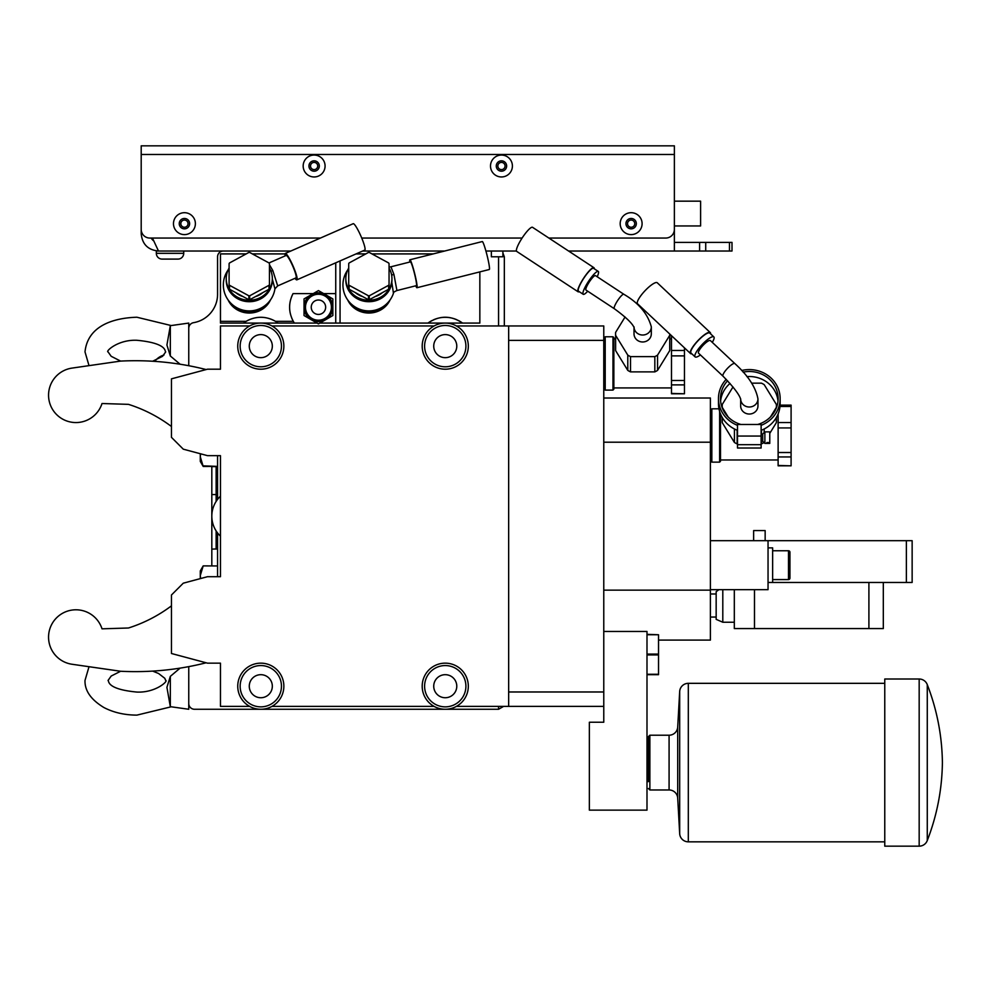 <?xml version="1.0" encoding="UTF-8"?>
<svg xmlns="http://www.w3.org/2000/svg" width="992" height="992" viewBox="0 0 992 992"><rect width="100%" height="100%" fill="white"/><g stroke="black" fill="none" stroke-linecap="round" stroke-linejoin="round"><path stroke-width="1.49" d="M141.199 154.479L674.374 154.479L674.374 201.165L700.6 201.165L700.6 225.953L674.374 225.953L674.374 229.412L674.374 145.836L141.199 145.836L141.199 229.412A8.643 8.643 0 0 0 149.854 238.055L320.428 238.055M142.364 233.74L141.199 233.74L141.199 229.412M183.718 251.026L183.718 253.332A5.766 5.766 0 0 1 177.952 259.098L162.093 259.098A5.766 5.766 0 0 1 156.339 253.332L156.339 251.026L158.497 251.026L152.446 238.055L151.007 238.055L153.14 240.523M673.221 233.74L674.374 233.74L674.374 229.412A8.643 8.643 0 0 1 665.731 238.055L548.874 238.055M522.102 238.055L361.733 238.055M290.83 251.026L158.497 251.026C147.994 250.009 142.228 244.243 141.199 233.74M674.374 233.74L674.374 251.026L568.59 251.026M516.448 251.026L485.919 251.026M444.664 251.026L362.638 251.026M674.374 251.026L699.608 251.026L699.608 242.383L732.009 242.383L732.009 251.026L699.608 251.026M674.374 242.383L699.608 242.383M223.336 251.026A5.766 5.766 0 0 0 217.57 256.792L217.57 294.264A28.818 28.818 0 0 1 193.564 322.673A5.766 5.766 0 0 0 188.753 328.364L188.753 365.726M498.567 325.959L498.567 256.792M479.843 271.895L479.843 323.082L335.742 323.082L335.742 262.818M504.333 325.959L504.333 256.792L502.894 252.985M498.567 706.391L498.567 709.268L503.564 706.391M170.326 676.358L170.326 706.676L166.916 687.332L170.326 676.358L180.11 668.124M188.753 666.624L188.753 709.268L170.326 706.676M217.57 455.65L217.57 499.373M217.57 532.977L217.57 576.699M180.11 364.225L170.326 355.992L170.326 325.674L188.753 323.082L188.753 328.364M170.326 355.992L166.916 345.018L170.326 325.674M249.649 325.959L220.46 325.959L220.46 369.198L207.489 369.198L171.467 378.845L171.467 437.348L183.272 449.165L207.489 455.65L220.46 455.65L220.46 576.699L207.489 576.699L183.272 583.184L171.467 594.989L171.467 653.505L207.489 663.152L220.46 663.152L220.46 706.391L249.649 706.391M456.419 706.391L508.66 706.391L508.66 691.982L603.768 691.982L603.768 325.959L456.419 325.959M434.087 325.959L271.969 325.959M271.969 706.391L434.087 706.391M508.66 706.391L603.768 706.391L603.768 722.238L589.36 722.238L589.36 810.142L646.995 810.142L646.995 631.458L603.768 631.458M237.745 686.216A23.052 23.052 0 0 0 260.809 709.268A23.052 23.052 0 0 0 283.861 686.216A23.052 23.052 0 0 0 260.809 663.152A23.052 23.052 0 0 0 237.745 686.216A23.052 23.052 0 0 0 260.809 709.268A23.052 23.052 0 0 0 283.861 686.216M249.277 686.216A11.532 11.532 0 0 0 260.809 697.736A11.532 11.532 0 0 0 272.329 686.216A11.532 11.532 0 0 0 260.809 674.684A11.532 11.532 0 0 0 249.277 686.216M498.567 709.268L194.519 709.268A5.766 5.766 0 0 1 188.753 703.502M171.467 605.839A144.1 144.1 0 0 1 128.464 627.998L102.015 628.829A27.379 27.379 0 0 0 48.558 637.372A27.379 27.379 0 0 0 72.032 664.256L120.528 671.249A288.201 288.201 0 0 0 206.125 662.792M171.467 426.51A144.1 144.1 0 0 0 128.464 404.352L102.015 403.521A27.379 27.379 0 0 1 48.558 394.977A27.379 27.379 0 0 1 72.032 368.094L120.528 361.1A288.201 288.201 0 0 1 206.125 369.557M220.46 496.211A27.379 27.379 0 0 0 220.46 536.139M508.66 691.982L508.66 325.959M603.768 340.368L508.66 340.368M603.768 691.982L603.768 706.391M646.995 634.756L658.527 634.756L646.995 634.334M646.995 674.684L658.527 674.684L658.527 654.931L646.995 654.931M646.995 674.262L658.527 674.262M646.995 654.088L658.527 654.088L658.527 654.931M658.527 654.088L658.527 634.756M648.433 781.609L648.433 736.647L648.433 781.609L646.995 781.609M648.433 743.566L646.995 743.566M648.433 736.647L649.872 735.208L649.872 789.967L648.433 788.528M649.872 735.208L669.079 735.208L669.079 789.967L649.872 789.967M669.079 789.967A8.643 8.643 180 0 1 677.71 798.126L679.681 833.677A8.643 8.643 0 0 0 688.312 841.836L688.312 683.327A8.643 8.643 0 0 0 679.681 691.498L677.71 727.037L677.71 798.126M669.079 735.208A8.643 8.643 -0 0 0 677.71 727.037M884.765 841.836L688.312 841.836M884.765 683.327L688.312 683.327M884.765 679.012L884.765 846.164L919.175 846.164A8.643 8.643 0 0 0 927.272 840.546L927.272 684.629A8.643 8.643 0 0 0 919.175 679.012L884.765 679.012M927.272 684.629C937.006 709.764 942.04 735.754 942.4 762.588C942.04 789.421 937.006 815.412 927.272 840.546M603.768 590.141L710.396 590.141L710.396 640.1L658.527 640.1M710.396 590.141L710.396 442.209L603.768 442.209M603.768 398.015L710.396 398.015L710.396 442.209M718.977 408.816L711.834 408.816L711.834 462.136L719.622 462.136L719.622 411.444M719.622 462.136L720.49 461.268L720.49 413.912M780.096 405.133L791.095 405.133L791.095 456.94L778.125 456.94L778.125 413.912M778.125 456.94L778.125 465.818L791.095 465.818L778.125 465.471M791.095 456.94L791.095 465.471M722.213 417.446L722.213 421.191A27.094 25.457 0 0 0 722.263 422.666L722.263 417.52M737.49 443.932L737.143 443.932A27.094 25.457 0 0 1 734.415 442.457L722.263 422.666M764.014 442.556A27.094 25.457 180 0 1 761.459 443.932L761.124 443.932M776.401 417.446L776.401 421.191A27.094 25.457 180 0 1 776.352 422.666L769.767 433.38M751.663 383.16L761.459 383.16A27.094 25.457 180 0 1 764.187 384.636L776.352 404.426A27.094 25.457 180 0 1 776.401 405.902A27.094 25.457 180 0 1 776.352 407.39L770.474 416.95M728.14 416.95L722.263 407.39A27.094 25.457 0 0 1 722.213 405.902A27.094 25.457 0 0 1 722.263 404.426L733.001 386.954M740.664 399.193A8.643 8.122 180 0 0 755.42 404.624A8.643 8.122 180 0 0 757.95 398.883L757.95 405.567A8.643 8.122 180 0 1 749.307 414.036A8.643 8.122 180 0 1 740.664 405.567L740.664 399.168M776.352 422.666L776.352 417.52M764.187 432.562L764.187 428.978M761.459 443.932L761.459 441.254M761.459 434.037L761.459 430.23M737.143 443.932L737.143 430.23M734.415 442.457L734.415 428.978M734.849 363.568L710.396 340.591A8.643 2.096 133.2 0 0 704.469 343.939A8.643 2.096 133.2 0 0 698.554 353.189L723.007 376.179A8.643 2.096 133.2 0 1 728.922 366.916A8.643 2.096 133.2 0 1 734.849 363.568C748.142 375.646 755.842 387.413 757.95 398.883M695.094 356.872L691.027 353.04A13.69 3.311 133.2 0 1 700.402 338.384A13.69 3.311 -46.8 0 1 709.776 333.089L713.843 336.92A13.69 3.311 -46.8 0 0 704.469 342.215A13.69 3.311 133.2 0 0 695.094 356.872A13.69 3.311 133.2 0 0 700.426 354.95M713.843 336.92A13.69 3.311 -46.8 0 1 712.268 342.352M690.531 353.561L637.546 303.775A14.409 3.484 133.2 0 1 647.416 288.35A14.409 3.484 -46.8 0 1 657.274 282.77L710.26 332.568A14.409 3.484 -46.8 0 0 700.402 338.136A14.409 3.484 133.2 0 0 690.531 353.561A14.409 3.484 133.2 0 0 691.821 353.784M710.26 332.568A14.409 3.484 -46.8 0 1 710.57 333.833M718.927 589.67L716.162 591.678L716.162 619.355L722.796 622.232L734.316 622.232M734.316 589.67L734.316 628.568L883.314 628.568L883.314 582.465M768.044 547.882L772.644 547.882L772.644 582.465L912.144 582.465L912.144 540.677L906.378 540.677L906.378 582.465M710.396 589.67L768.044 589.67L768.044 540.677L906.378 540.677M710.396 540.677L768.044 540.677M772.644 550.758L788.504 550.758L788.504 579.576L772.644 579.576M788.504 579.576A1.438 1.438 0 0 0 789.942 578.138L789.942 552.197A1.438 1.438 0 0 0 788.504 550.758M753.635 540.677L753.635 530.584L765.154 530.584L765.154 540.677M605.207 336.772L605.207 390.092L612.982 390.092L612.982 336.772L605.207 336.772M612.982 390.092L613.85 389.224L613.85 337.64L612.982 336.772M684.455 347.857L684.455 384.884L671.497 384.884L671.497 335.68M671.497 384.884L671.497 393.774L684.455 393.774L671.497 393.427M684.455 384.884L684.455 393.427M625.072 316.994L615.623 332.382A27.094 25.457 0 0 0 615.586 333.858L615.586 349.134A27.094 25.457 0 0 0 615.623 350.61L615.623 335.333L627.787 355.124A27.094 25.457 0 0 0 630.515 356.612L654.832 356.612A27.094 25.457 180 0 0 657.56 355.124L669.712 335.333A27.094 25.457 180 0 0 669.761 334.056L669.761 349.134A27.094 25.457 180 0 1 669.712 350.61L657.56 370.4A27.094 25.457 180 0 1 654.832 371.888L630.515 371.888L630.515 356.612M630.515 371.888A27.094 25.457 0 0 1 627.787 370.4L615.623 350.61M643.56 311.104L645.346 311.104M615.586 333.858A27.094 25.457 0 0 0 615.623 335.333M634.049 327.509A8.643 8.122 180 0 0 649.76 331.539A8.643 8.122 180 0 0 651.322 326.876L651.322 333.523A8.643 8.122 180 0 1 651.31 333.684A8.643 8.122 180 0 1 642.667 341.98A8.643 8.122 180 0 1 634.024 333.523L634.024 327.447M669.712 350.61L669.712 335.333M657.56 370.4L657.56 355.124M654.832 371.888L654.832 356.612M627.787 370.4L627.787 355.124M623.819 294.264L595.485 275.627A8.643 1.699 123.3 0 0 590.736 279.893A8.643 1.699 123.3 0 0 585.987 290.073L614.308 308.71A8.643 1.699 123.3 0 1 619.058 298.53A8.643 1.699 123.3 0 1 623.819 294.264C638.637 302.932 647.801 313.794 651.322 326.876M583.209 294.289L578.485 291.177A13.69 2.691 123.3 0 1 586.012 275.057A13.69 2.691 -56.7 0 1 593.538 268.311L598.263 271.411A13.69 2.691 -56.7 0 0 590.736 278.169A13.69 2.691 123.3 0 0 583.209 294.289A13.69 2.691 123.3 0 0 587.723 291.214M598.263 271.411A13.69 2.691 -56.7 0 1 597.221 276.768M578.088 291.784L516.708 251.398A14.409 2.827 123.3 0 1 524.632 234.422A14.409 2.827 -56.7 0 1 532.555 227.317L593.935 267.704A14.409 2.827 -56.7 0 0 586.012 274.809A14.409 2.827 123.3 0 0 578.088 291.784A14.409 2.827 123.3 0 0 579.229 291.66M593.935 267.704A14.409 2.827 -56.7 0 1 594.27 268.795M422.195 686.216A23.052 23.052 0 0 0 445.259 709.268A23.052 23.052 0 0 0 468.311 686.216A23.052 23.052 0 0 0 445.259 663.152A23.052 23.052 0 0 0 422.195 686.216A23.052 23.052 0 0 0 445.259 709.268A23.052 23.052 0 0 0 468.311 686.216M433.727 686.216A11.532 11.532 0 0 0 445.259 697.736A11.532 11.532 0 0 0 456.779 686.216A11.532 11.532 0 0 0 445.259 674.684A11.532 11.532 0 0 0 433.727 686.216M237.745 346.134A23.052 23.052 0 0 0 260.809 369.198A23.052 23.052 0 0 0 283.861 346.134A23.052 23.052 0 0 0 260.809 323.082A23.052 23.052 0 0 0 237.745 346.134A23.052 23.052 0 0 0 260.809 369.198A23.052 23.052 0 0 0 283.861 346.134M249.277 346.134A11.532 11.532 0 0 0 260.809 357.666A11.532 11.532 0 0 0 272.329 346.134A11.532 11.532 0 0 0 260.809 334.602A11.532 11.532 0 0 0 249.277 346.134M422.195 346.134A23.052 23.052 0 0 0 445.259 369.198A23.052 23.052 0 0 0 468.311 346.134A23.052 23.052 0 0 0 445.259 323.082A23.052 23.052 0 0 0 422.195 346.134A23.052 23.052 0 0 0 445.259 369.198A23.052 23.052 0 0 0 468.311 346.134M433.727 346.134A11.532 11.532 0 0 0 445.259 357.666A11.532 11.532 0 0 0 456.779 346.134A11.532 11.532 0 0 0 445.259 334.602A11.532 11.532 0 0 0 433.727 346.134M217.57 548.911L211.817 549.122L211.817 494.562L216.132 494.562L216.132 466.6L217.422 466.463M211.817 565.886L211.817 549.122M216.132 466.6L211.817 466.6L211.817 494.562M200.285 578.621L200.285 570.933L203.199 565.886L217.57 565.948L203.199 565.886L200.285 575.571L200.582 578.547M200.285 456.791L203.199 466.451L217.57 466.401L202.852 465.831M202.046 464.194L201.674 463.338M201.289 462.322L201.029 461.565M200.607 459.928L200.483 459.197M200.372 458.378L200.297 457.287M203.199 466.451L200.285 461.416L200.285 453.716M200.582 453.803L200.285 456.779M433.219 253.915L371.963 253.915M365.8 253.915L356.066 253.915M317.08 323.082L220.46 323.082L220.46 253.915L246.19 253.915M252.365 253.915L285.014 253.915M319.808 323.082L340.058 323.082L340.058 260.921M313.212 293.607L293.049 293.607A28.818 28.818 0 0 0 291.474 297.092M291.66 317.874A28.818 28.818 0 0 0 293.31 321.321C288.449 312.12 288.362 302.882 293.049 293.607M294.376 323.082A28.818 28.818 0 0 1 293.31 321.321L275.466 321.321C265.695 315.927 255.924 315.927 246.14 321.321L220.46 321.321M335.742 293.607L323.677 293.607M270.456 299.956A23.052 21.663 180 0 1 249.277 313.038A23.052 21.663 180 0 1 228.11 299.956M290.408 300.564A28.818 28.818 0 0 0 290.532 314.414M304.036 298.914L304.036 315.543L311.24 319.709L318.444 323.863L332.853 315.543L332.853 298.914L325.649 294.748L318.444 290.594L304.036 298.914M304.036 307.235A14.409 14.409 0 0 0 318.444 321.644A14.409 14.409 0 0 0 332.853 307.235A14.409 14.409 0 0 0 318.444 292.814A14.409 14.409 0 0 0 304.036 307.235A14.409 14.409 0 0 0 318.444 321.644A14.409 14.409 0 0 0 332.853 307.235M311.24 307.235A7.204 7.204 0 0 0 318.444 314.439A7.204 7.204 0 0 0 325.649 307.235A7.204 7.204 0 0 0 318.444 300.018A7.204 7.204 0 0 0 311.24 307.235M458.217 320.404A28.818 28.818 0 0 1 462.545 323.082C451.013 315.282 439.493 315.282 427.961 323.082A28.818 28.818 0 0 1 432.289 320.404M390.054 299.956A23.052 21.663 180 0 1 368.875 313.038A23.052 21.663 180 0 1 347.708 299.956M457.052 319.846A28.818 28.818 0 0 0 453.902 318.643M453.803 318.618A28.818 28.818 0 0 0 449.574 317.638M449.289 317.601A28.818 28.818 0 0 0 441.217 317.601M440.932 317.638A28.818 28.818 0 0 0 436.703 318.618M436.604 318.643A28.818 28.818 0 0 0 433.454 319.846M385.714 304.705A23.052 21.663 180 0 1 368.875 311.562A23.052 21.663 180 0 1 352.048 304.705M389.05 268.076A23.052 21.663 180 0 1 391.939 278.566L391.939 280.042A23.052 21.663 180 0 1 368.875 301.704A23.052 21.663 180 0 1 345.824 280.042L345.824 278.566A23.052 21.663 180 0 1 348.713 268.076M391.939 278.566A23.052 21.663 180 0 1 368.875 300.229A23.052 21.663 180 0 1 345.824 278.566M355.334 292.615A20.175 18.96 0 0 0 362.712 296.608M375.05 296.608A20.175 18.96 0 0 0 382.428 292.615M369.297 299.733A23.052 21.663 0 0 1 368.466 299.733L349.122 289.242A23.052 21.663 0 0 1 348.713 288.56L348.713 263.636A23.052 21.663 180 0 1 349.122 262.954L368.466 252.464A23.052 21.663 180 0 1 369.297 252.464L388.641 262.954A23.052 21.663 180 0 1 389.05 263.636L389.05 288.56A23.052 21.663 0 0 1 388.641 289.242L369.297 299.733L369.297 295.79L388.641 285.299A23.052 21.663 0 0 0 389.05 284.617M388.641 289.242L388.641 285.299M368.466 299.733L368.466 295.79A23.052 21.663 0 0 0 369.297 295.79M349.122 289.242L349.122 285.299L368.466 295.79M348.713 284.617A23.052 21.663 0 0 0 349.122 285.299M347.708 269.985A25.941 25.941 0 0 0 368.268 310.905A25.941 25.941 0 0 0 393.464 293.26L391.803 282.36M390.947 266.786L410.428 261.876A12.251 1.079 75.9 0 1 413.416 269.564A12.251 1.079 -104.1 0 1 416.417 285.634L396.924 290.544L393.936 274.474L390.947 266.786L389.05 267.084M409.783 262.037A14.409 1.277 75.9 0 1 409.907 259.78A14.409 1.277 75.9 0 1 413.416 268.832A14.409 1.277 -104.1 0 1 416.938 287.73A14.409 1.277 -104.1 0 1 415.76 285.795M409.907 259.78L482.286 241.552A14.409 1.277 75.9 0 1 485.795 250.604A14.409 1.277 -104.1 0 1 489.316 269.502L416.938 287.73M278.095 323.082A28.818 28.818 0 0 0 268.138 318.258M268.014 318.234A28.818 28.818 0 0 0 264.467 317.552M264.318 317.527A28.818 28.818 0 0 0 257.288 317.527M257.139 317.552A28.818 28.818 0 0 0 253.605 318.234M253.481 318.258A28.818 28.818 0 0 0 243.511 323.082M266.104 304.705A23.052 21.663 180 0 1 249.277 311.562A23.052 21.663 180 0 1 232.45 304.705M269.452 268.076A23.052 21.663 180 0 1 272.329 278.566L272.329 280.042A23.052 21.663 180 0 1 249.277 301.704A23.052 21.663 180 0 1 226.226 280.042L226.226 278.566A23.052 21.663 180 0 1 229.102 268.076M272.329 278.566A23.052 21.663 180 0 1 249.277 300.229A23.052 21.663 180 0 1 226.226 278.566M235.736 292.615A20.175 18.96 0 0 0 243.102 296.608M255.452 296.608A20.175 18.96 0 0 0 262.83 292.615M249.699 299.733A23.052 21.663 0 0 1 248.856 299.733L229.524 289.242A23.052 21.663 0 0 1 229.102 288.56L229.102 263.636A23.052 21.663 180 0 1 229.524 262.954L248.856 252.464A23.052 21.663 180 0 1 249.699 252.464L269.03 262.954A23.052 21.663 180 0 1 269.452 263.636L269.452 288.56A23.052 21.663 0 0 1 269.03 289.242L249.699 299.733L249.699 295.79L269.03 285.299A23.052 21.663 0 0 0 269.452 284.617M269.03 289.242L269.03 285.299M248.856 299.733L248.856 295.79A23.052 21.663 0 0 0 249.699 295.79M229.524 289.242L229.524 285.299L248.856 295.79M229.102 284.617A23.052 21.663 0 0 0 229.524 285.299M228.11 269.985A25.941 25.941 0 0 0 253.307 310.595A25.941 25.941 0 0 0 274.933 288.808L272.329 279.112M269.018 262.942L286.155 255.44A12.251 1.773 66.3 0 1 291.065 262.471A12.251 1.773 -113.7 0 1 295.988 277.872L277.698 285.894L272.788 270.481L269.452 264.752M285.15 255.874A14.409 2.083 66.3 0 1 285.287 253.456A14.409 2.083 66.3 0 1 291.065 261.727A14.409 2.083 -113.7 0 1 296.856 279.856A14.409 2.083 -113.7 0 1 294.984 278.318M285.287 253.456L353.202 223.696A14.409 2.083 66.3 0 1 358.98 231.967A14.409 2.083 -113.7 0 1 364.771 250.096L296.856 279.856M177.952 259.098A5.766 5.766 0 0 0 183.718 253.332L156.339 253.332M162.093 259.098L165.701 259.098L162.093 259.098M491.362 251.026L491.362 256.792L502.894 256.792L502.894 251.026M173.476 223.646A10.949 10.949 0 0 0 184.438 234.608A10.949 10.949 0 0 0 195.387 223.646A10.949 10.949 0 0 0 184.438 212.697A10.949 10.949 0 0 0 173.476 223.646A10.949 10.949 0 0 0 184.438 234.608A10.949 10.949 0 0 0 195.387 223.646A10.949 10.949 0 0 0 184.438 212.697A10.949 10.949 0 0 0 173.476 223.646M180.829 223.646A3.608 3.608 0 0 0 184.438 227.255A3.608 3.608 0 0 0 188.034 223.646A3.608 3.608 0 0 0 184.438 220.05A3.608 3.608 0 0 0 180.829 223.646M303.168 166.011A10.949 10.949 0 0 0 314.129 176.96A10.949 10.949 0 0 0 325.078 166.011A10.949 10.949 0 0 0 314.129 155.062A10.949 10.949 0 0 0 303.168 166.011A10.949 10.949 0 0 0 314.129 176.96A10.949 10.949 0 0 0 325.078 166.011A10.949 10.949 0 0 0 314.129 155.062A10.949 10.949 0 0 0 303.168 166.011M310.521 166.011A3.608 3.608 0 0 0 314.129 169.607A3.608 3.608 0 0 0 317.725 166.011A3.608 3.608 0 0 0 314.129 162.403A3.608 3.608 0 0 0 310.521 166.011M490.507 166.011A10.949 10.949 0 0 0 501.456 176.96A10.949 10.949 0 0 0 512.405 166.011A10.949 10.949 0 0 0 501.456 155.062A10.949 10.949 0 0 0 490.507 166.011A10.949 10.949 0 0 0 501.456 176.96A10.949 10.949 0 0 0 512.405 166.011A10.949 10.949 0 0 0 501.456 155.062A10.949 10.949 0 0 0 490.507 166.011M497.848 166.011A3.608 3.608 0 0 0 501.456 169.607A3.608 3.608 0 0 0 505.052 166.011A3.608 3.608 0 0 0 501.456 162.403A3.608 3.608 0 0 0 497.848 166.011M620.186 223.646A10.949 10.949 0 0 0 631.148 234.608A10.949 10.949 0 0 0 642.097 223.646A10.949 10.949 0 0 0 631.148 212.697A10.949 10.949 0 0 0 620.186 223.646A10.949 10.949 0 0 0 631.148 234.608A10.949 10.949 0 0 0 642.097 223.646A10.949 10.949 0 0 0 631.148 212.697A10.949 10.949 0 0 0 620.186 223.646M627.539 223.646A3.608 3.608 0 0 0 631.148 227.255A3.608 3.608 0 0 0 634.744 223.646A3.608 3.608 0 0 0 631.148 220.05A3.608 3.608 0 0 0 627.539 223.646M757.727 424.464A28.818 27.082 0 0 0 778.125 398.573A28.818 27.082 0 0 0 749.307 371.492A28.818 27.082 180 0 0 743.107 372.124M778.001 401.09A28.818 27.082 0 0 0 749.307 376.514A28.818 27.082 180 0 0 746.877 376.613M761.124 425.332A30.839 28.979 0 0 0 780.146 398.573A30.839 28.979 0 0 0 741.656 370.5M726.231 379.341A30.839 28.979 0 0 0 718.468 398.573A30.839 28.979 0 0 0 737.49 425.332M740.875 424.464A28.818 27.082 180 0 1 720.49 398.573A28.818 27.082 180 0 1 727.595 380.767M761.124 424.464L737.49 424.464L737.49 448.012L761.124 448.012L761.124 424.464M761.124 436.058L737.49 436.058M761.124 441.254L762.712 441.254L762.712 434.037L761.124 434.037M762.712 434.037L764.869 431.88L764.869 443.412L762.712 441.254M766.89 443.064L769.767 443.35L769.767 442.556L766.89 442.556M769.767 442.556L769.767 431.942M720.614 401.09A28.818 27.082 180 0 1 730.05 383.445M737.49 430.367A30.839 28.979 180 0 1 718.468 403.595L718.468 398.573M780.146 398.573L780.146 403.595A30.839 28.979 180 0 1 761.124 430.367M240.151 686.216A20.658 20.658 0 0 0 260.809 706.862A20.658 20.658 0 0 0 281.455 686.216A20.658 20.658 0 0 0 260.809 665.558A20.658 20.658 0 0 0 240.151 686.216M679.681 833.677L679.681 691.498M919.175 846.164L919.175 679.012M791.095 452.526L778.125 452.526M791.095 427.936L778.125 427.936M791.095 422.53L778.125 422.53M791.095 406.484L779.985 406.484M722.796 589.67L722.796 622.232M754.49 589.67L754.49 628.568M868.905 582.465L868.905 628.568M684.455 380.469L671.497 380.469M684.455 355.892L671.497 355.892M684.455 350.474L671.497 350.474M424.601 686.216A20.658 20.658 0 0 0 445.259 706.862A20.658 20.658 0 0 0 465.905 686.216A20.658 20.658 0 0 0 445.259 665.558A20.658 20.658 0 0 0 424.601 686.216M240.151 346.134A20.658 20.658 0 0 0 260.809 366.792A20.658 20.658 0 0 0 281.455 346.134A20.658 20.658 0 0 0 260.809 325.488A20.658 20.658 0 0 0 240.151 346.134M424.601 346.134A20.658 20.658 0 0 0 445.259 366.792A20.658 20.658 0 0 0 465.905 346.134A20.658 20.658 0 0 0 445.259 325.488A20.658 20.658 0 0 0 424.601 346.134M216.132 549.122L216.132 530.943M216.132 501.406L216.132 494.562L217.57 494.562M305.474 307.235A12.97 12.97 0 0 0 318.444 320.193A12.97 12.97 0 0 0 331.415 307.235A12.97 12.97 0 0 0 318.444 294.264A12.97 12.97 0 0 0 305.474 307.235M393.936 274.474A4.328 1.426 -15.9 0 1 391.617 274.933M272.788 270.481A4.328 1.339 -26.4 0 1 270.965 271.213M729.48 242.383L729.48 251.026M705.721 251.026L705.721 242.383M179.242 223.646A5.183 5.183 0 0 0 184.438 228.842A5.183 5.183 0 0 0 189.621 223.646A5.183 5.183 0 0 0 184.438 218.463A5.183 5.183 0 0 0 179.242 223.646M308.934 166.011A5.183 5.183 0 0 0 314.129 171.194A5.183 5.183 0 0 0 319.312 166.011A5.183 5.183 0 0 0 314.129 160.828A5.183 5.183 0 0 0 308.934 166.011M496.26 166.011A5.183 5.183 0 0 0 501.456 171.194A5.183 5.183 0 0 0 506.639 166.011A5.183 5.183 0 0 0 501.456 160.828A5.183 5.183 0 0 0 496.26 166.011M625.952 223.646A5.183 5.183 0 0 0 631.148 228.842A5.183 5.183 0 0 0 636.331 223.646A5.183 5.183 0 0 0 631.148 218.463A5.183 5.183 0 0 0 625.952 223.646M761.124 444.689L737.49 444.689M89.02 365.639L85.002 351.9C87.656 326.194 112.617 317.973 136.884 317.229L171.17 325.55M120.627 361.1L111.191 356.302L108.054 351.9C105.251 351.59 117.899 339.438 136.884 340.281C168.28 343.244 164.523 351.85 165.701 351.9L162.564 356.302L152.656 361.249M711.834 454.212L710.396 454.212M711.834 416.739L710.396 416.739M720.49 459.978L778.125 459.978M776.401 407.811L776.401 405.902M722.213 407.811L722.213 405.902M740.664 398.883L740.689 399.28C739.387 394.63 733.497 386.93 723.007 376.179M710.396 617.049L716.162 617.049M710.396 593.985L716.162 593.985M768.044 582.465L772.644 582.465M605.207 382.156L603.768 382.156M605.207 344.695L603.768 344.695M613.85 338.929L615.586 338.929M669.761 338.929L671.497 338.929M613.85 387.922L671.497 387.922M634.024 326.876L634.111 327.658C632.45 323.454 625.853 317.13 614.308 308.71M120.627 671.249L111.191 676.048L108.054 680.45C109.232 680.5 105.487 689.105 136.884 692.069C155.856 692.912 168.504 680.76 165.701 680.45L164.759 678.268L158.559 673.481L152.656 671.1M89.02 666.698L85.002 680.45C84.68 690.68 90.979 699.707 103.912 707.532C113.584 712.554 124.57 715.071 136.884 715.12L171.17 706.8M163.978 355.012A18.736 18.736 0 0 0 155.732 360.158M396.912 290.544C394.084 291.797 392.931 292.702 393.464 293.26M277.673 285.907L274.933 288.808M769.767 431.88L764.869 431.88M769.767 443.412L764.869 443.412"/></g></svg>
